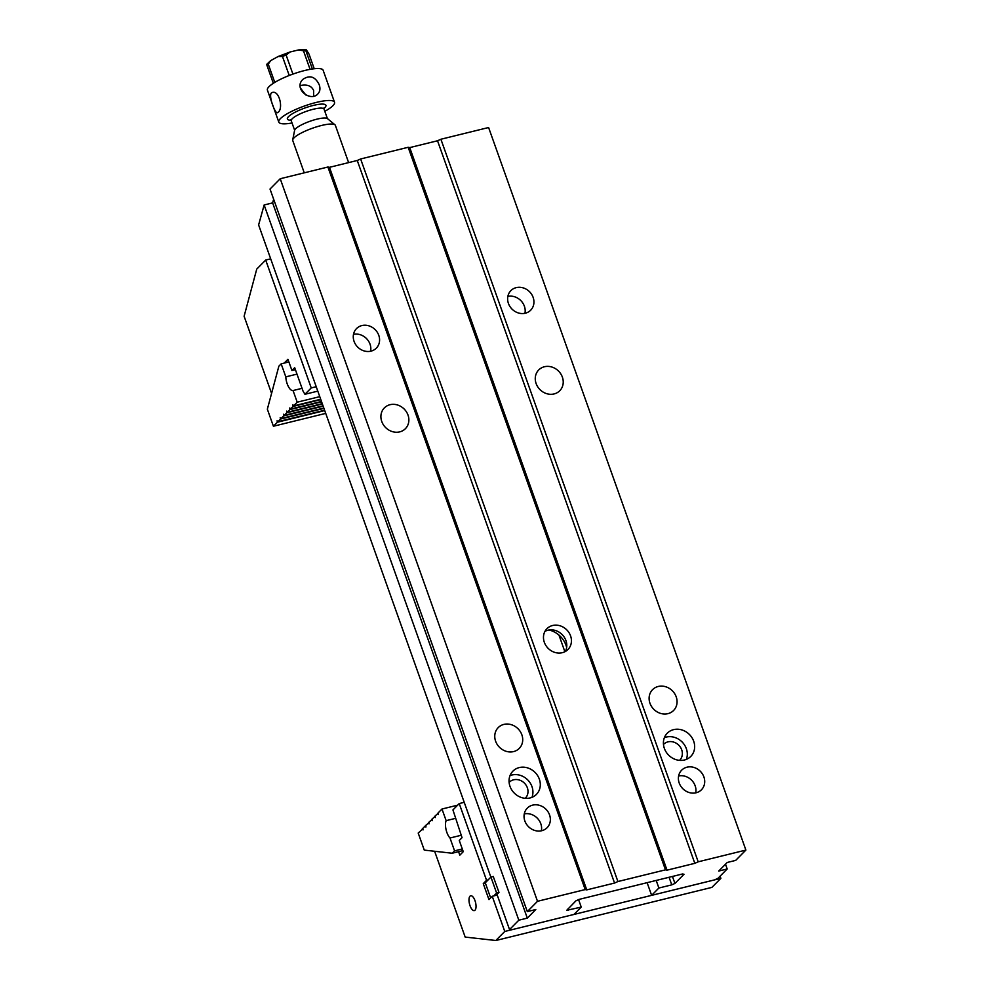 <?xml version="1.0" encoding="UTF-8"?>
<svg xmlns="http://www.w3.org/2000/svg" width="990" height="990" viewBox="0 0 990 990"><rect width="100%" height="100%" fill="white"/><g stroke="black" fill="none" stroke-linecap="round" stroke-linejoin="round"><path stroke-width="1.49" d="M672.457 876.447L674.933 883.427L684.003 874.269L682.531 873.972L579.113 899.39L575.945 900.826L566.75 910.293L581.241 907.1L573.99 914.438L511.088 929.895L509.528 929.585L497.005 894.416L498.985 892.411L493.243 876.484M647.089 882.597L651.63 895.356L714.533 879.887L717.911 878.365L727.192 868.973L725.497 864.196M564.882 651.729L558.954 635.085M562.37 377.116A14.788 13.105 44.7 0 0 538.733 369.938A14.788 13.105 44.7 0 0 536.122 383.563A14.788 13.105 44.7 0 0 559.758 390.741A14.788 13.105 44.7 0 0 562.37 377.116M676.207 696.836A14.788 13.105 44.7 0 0 652.571 689.659A14.788 13.105 44.7 0 0 649.972 703.284A14.788 13.105 44.7 0 0 673.608 710.461A14.788 13.105 44.7 0 0 676.207 696.836M533.127 297.371A13.922 12.338 44.7 0 0 510.889 290.627A13.922 12.338 44.7 0 0 512.102 309.189A13.922 12.338 44.7 0 0 530.677 310.204A13.922 12.338 44.7 0 0 533.127 297.371M703.902 776.952A13.922 12.338 44.7 0 0 681.652 770.195A13.922 12.338 44.7 0 0 682.877 788.758A13.922 12.338 44.7 0 0 701.452 789.773A13.922 12.338 44.7 0 0 703.902 776.952M693.693 741.213A16.533 14.652 44.7 0 0 673.621 729.63A16.533 14.652 44.7 0 0 667.272 733.194A16.533 14.652 44.7 0 0 668.733 755.234A16.533 14.652 44.7 0 0 690.785 756.434A16.533 14.652 44.7 0 0 693.693 741.213M437.531 140.766L440.897 139.244L488.602 127.524L745.891 850.076L698.198 861.807L694.819 863.33L437.531 140.766L409.736 147.597L408.177 147.287L665.466 869.851L617.921 881.533L614.555 883.055L357.254 160.491L329.472 167.322L327.913 167.013L585.201 889.577L537.508 901.296L280.219 178.745L327.913 167.013M440.897 139.244L698.198 861.807M273.648 199.225L272.634 202.888L264.144 204.98L518.822 920.193L509.528 929.585M264.144 204.98L258.613 224.928L490.854 877.128M408.004 415.058A14.788 13.105 44.7 0 0 384.38 407.88A14.788 13.105 44.7 0 0 385.667 427.606A14.788 13.105 44.7 0 0 405.405 428.682A14.788 13.105 44.7 0 0 408.004 415.058M521.854 734.778A14.788 13.105 44.7 0 0 498.218 727.601A14.788 13.105 44.7 0 0 499.517 747.314A14.788 13.105 44.7 0 0 519.255 748.403A14.788 13.105 44.7 0 0 521.854 734.778M378.774 335.313A13.922 12.338 -135.3 0 1 376.324 348.146A13.922 12.338 -135.3 0 1 357.749 347.131A13.922 12.338 -135.3 0 1 356.536 328.569A13.922 12.338 -135.3 0 1 378.774 335.313M549.549 814.894A13.922 12.338 -135.3 0 1 547.099 827.714A13.922 12.338 -135.3 0 1 528.524 826.699A13.922 12.338 -135.3 0 1 527.299 808.137A13.922 12.338 -135.3 0 1 549.549 814.894M539.34 779.155A16.533 14.652 -135.3 0 1 536.432 794.376A16.533 14.652 -135.3 0 1 514.367 793.176A16.533 14.652 -135.3 0 1 512.919 771.136A16.533 14.652 -135.3 0 1 519.267 767.572A16.533 14.652 -135.3 0 1 539.34 779.155M537.508 901.296L527.311 911.604L270.022 189.053L280.219 178.745M674.933 883.427L671.777 884.85L669.042 877.202M651.63 895.356L658.882 888.018L671.777 884.85M745.891 850.076L735.694 860.384L727.205 862.476L718.703 871.064L727.192 868.973M665.466 869.851L667.037 870.16L694.819 863.33M585.201 889.577L586.761 889.886L614.555 883.055M518.822 920.193L527.311 918.114L535.8 909.513L527.311 911.604M570.574 635.877A14.788 13.105 44.7 0 0 546.938 628.7A14.788 13.105 44.7 0 0 548.237 648.425A14.788 13.105 44.7 0 0 567.963 649.502A14.788 13.105 44.7 0 0 570.574 635.877M357.254 160.491L360.632 158.969L408.177 147.287M360.632 158.969L617.921 881.533M586.761 889.886L329.472 167.322M527.311 918.114L272.634 202.888M509.12 782.409A11.311 10.024 -135.3 0 1 509.268 782.249A11.311 10.024 -135.3 0 1 513.612 779.811A11.311 10.024 -135.3 0 1 526.123 785.256A11.311 10.024 -135.3 0 1 525.356 798.15A11.311 10.024 -135.3 0 1 525.195 798.311M510.011 775.628A16.533 14.652 -135.3 0 1 511.904 775.021A16.533 14.652 -135.3 0 1 528.363 780.578A16.533 14.652 -135.3 0 1 531.964 797.334M667.037 870.16L409.736 147.597M679.548 760.37A11.311 10.024 44.7 0 0 679.709 760.209A11.311 10.024 44.7 0 0 680.476 747.314A11.311 10.024 44.7 0 0 667.965 741.869A11.311 10.024 44.7 0 0 663.622 744.307A11.311 10.024 44.7 0 0 663.473 744.468M686.33 759.392A16.533 14.652 44.7 0 0 682.729 742.636A16.533 14.652 44.7 0 0 666.258 737.08A16.533 14.652 44.7 0 0 664.377 737.686M658.882 888.018L656.16 880.37M581.241 907.1L578.556 899.551M524.279 813.904A13.922 12.338 -135.3 0 1 540.8 823.742A13.922 12.338 -135.3 0 1 541.369 830.808M353.504 334.323A13.922 12.338 -135.3 0 1 370.025 344.161A13.922 12.338 -135.3 0 1 370.594 351.227M695.723 792.866A13.922 12.338 44.7 0 0 695.153 785.8A13.922 12.338 44.7 0 0 678.633 775.962M524.96 313.286A13.922 12.338 44.7 0 0 524.378 306.219A13.922 12.338 44.7 0 0 507.858 296.381M565.302 651.507A14.788 13.105 44.7 0 0 565.933 640.567A14.788 13.105 44.7 0 0 544.958 631.385M549.005 629.999A21.755 19.28 -135.3 0 1 565.983 645.232A21.755 19.28 -135.3 0 1 566.651 647.448M305.823 94.978L300.341 87.974M314.226 68.731L309.041 54.153L306.739 50.441C305.898 49.141 305.613 49.228 305.873 50.713L312.37 68.966M310.08 69.35L303.485 50.812L298.609 49.921L290.07 51.987L286.135 55.069L292.916 74.102M289.228 75.475L282.459 56.467L278.079 56.529L270.666 60.625L268.278 64.177L274.774 82.393M306.739 50.441C305.898 49.141 305.613 49.228 305.873 50.713A23.055 5.099 160.4 0 0 303.485 50.812M273.339 83.284L266.991 65.476C266.731 63.991 267.015 63.892 267.869 65.192M292.718 139.85L294.612 130.333A17.597 3.886 -19.6 0 1 309.907 121.287A17.597 3.886 -19.6 0 1 327.48 118.627L334.966 124.814A22.622 5 160.4 0 0 321.416 125.507A22.622 5 160.4 0 0 292.718 139.85A22.622 5 160.4 0 0 292.755 140.531L304.252 172.829M348.629 162.62L335.363 125.359A22.622 5 160.4 0 0 334.966 124.814M292.038 122.983A29.576 6.534 -19.6 0 1 278.796 122.092L267.411 90.115A29.576 6.534 -19.6 0 1 293.077 74.04A29.576 6.534 -19.6 0 1 323.136 70.278L334.521 102.242A29.576 6.534 -19.6 0 1 324.819 111.313M278.796 122.092A29.576 6.534 -19.6 0 1 304.462 106.004A29.576 6.534 -19.6 0 1 334.521 102.242M278.14 112.217C283.499 108.591 279.242 90.09 272.337 92.478C267.127 93.085 275.109 113.986 277.311 112.736L278.14 112.217M319.238 84.793C315.278 76.614 309.882 74.77 303.039 79.25C292.966 88.469 310.402 102.378 317.864 93.926C320.042 91.563 320.5 88.518 319.238 84.793M300.205 85.623L300.713 85.487C307.222 84.237 311.528 85.895 313.62 90.474L313.607 96.129M493.787 895.901L496.621 893.042L498.935 892.473M493.305 876.472L490.929 877.053L485.261 882.783L490.644 897.893M490.929 877.053L496.621 893.042M497.228 895.059L492.24 896.284L504.764 931.454L495.817 940.5L711.909 887.387L720.869 878.34L504.764 931.454M720.089 876.162L720.869 878.34M434.622 851.264L465.176 937.085L495.817 940.5M470.027 905.702A7.635 3.106 76.2 0 1 470.696 895.764A7.635 3.106 76.2 0 1 475.534 902.447A7.635 3.106 76.2 0 1 474.334 910.602A7.635 3.106 76.2 0 1 470.027 905.702M458.568 851.672L459.805 855.162L463.258 851.672L459.273 840.473L462.045 837.676L452.937 809.931L459.224 803.571L486.548 880.296L483.269 883.625L488.961 899.601L492.24 896.284M464.223 802.333L459.224 803.571M488.095 879.912L486.548 880.296M485.372 883.105L483.269 883.625M429.017 822.579L425.811 825.363L425.886 827.034L425.898 825.734M428.423 822.727L429.004 823.878L428.93 822.207L432.135 819.423M462.293 848.962L454.571 850.856L452.22 853.232L424.277 850.113L418.201 833.06L422.792 828.877M425.316 825.87L422.705 828.506L423.039 829.917L422.198 829.026M435.254 816.28L432.048 819.064L432.123 820.735L431.541 819.572M438.36 813.124L435.167 815.909L435.229 817.579L434.66 816.428M454.571 850.856L450.005 838.01L461.192 835.263M452.22 853.232L462.887 850.608M450.005 838.01A10.444 4.245 76.2 0 1 446.144 820.66L441.986 809.016L438.273 812.765L438.347 814.436L437.766 813.273M441.986 809.016L457.652 805.167M455.202 818.433L446.144 820.66M284.563 363.008L288.808 361.734M284.476 362.798L287.942 359.308L291.926 370.495L294.698 367.686L303.002 391.025L304.932 394.292L311.231 387.932L265.691 260.048L256.744 269.094L244.109 316.268L271.582 393.389M265.691 260.048L270.678 258.823M291.926 370.495L295.391 369.641M304.932 394.292L317.79 391.137M311.231 387.932L316.218 386.706M323.037 405.838L284.142 415.392L283.573 414.241L283.647 415.911L281.036 418.547L280.195 417.656L280.529 419.055L277.918 421.69L277.076 420.8L277.41 422.21L273.413 426.245L325.722 413.387M323.817 408.029L281.036 418.547M324.72 410.578L277.41 422.21M323.94 408.387L280.529 419.055M324.596 410.219L277.918 421.69M323.161 406.197L283.647 415.911M322.381 404.007L286.754 412.756L284.142 415.392M322.245 403.648L287.261 412.248L286.692 411.085L286.754 412.756M321.601 401.816L289.872 409.613L287.261 412.248M321.465 401.457L290.379 409.093L289.798 407.942L289.872 409.613M320.822 399.614L292.99 406.457L290.379 409.093M296.988 374.121L285.801 376.868L281.16 363.85L288.882 361.944M281.16 363.85L278.871 366.164L267.349 409.192L273.413 426.245M319.758 396.656L297.21 402.2L293.498 405.95L292.916 404.786L292.99 406.457M297.21 402.2L293.052 390.543L302.049 388.328M285.801 376.868A10.444 4.245 -103.8 0 0 293.052 390.543M320.686 399.267L293.498 405.95M567.889 908.969L568.359 910.268M286.135 55.069A23.055 5.099 160.4 0 0 282.459 56.467M268.278 64.177A23.055 5.099 160.4 0 0 266.991 65.476M327.405 118.577L324.039 109.123A17.399 3.849 160.4 0 0 313.323 109.234A17.399 3.849 160.4 0 0 291.258 120.805L294.624 130.247M290.949 120.236A20.444 4.517 -19.6 0 1 291.283 114.444A20.444 4.517 -19.6 0 1 313.31 105.435A20.444 4.517 -19.6 0 1 323.928 108.492M290.07 51.987L278.079 56.529M305.737 49.5L298.609 49.921M270.666 60.625L266.768 64.3M324.039 109.123L324.039 107.873L323.458 108.529M291.332 119.963L290.466 119.827L291.258 120.805"/></g></svg>
